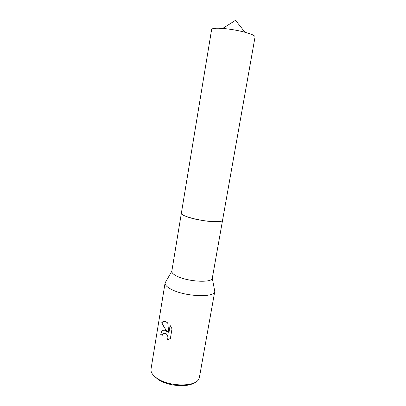 <?xml version="1.0" encoding="UTF-8"?>
<svg xmlns="http://www.w3.org/2000/svg" width="406" height="406" viewBox="0 0 406 406"><rect width="100%" height="100%" fill="white"/><g stroke="black" fill="none" stroke-linecap="round" stroke-linejoin="round"><path stroke-width="0.61" d="M181.705 213.977C182.502 214.87 184.431 215.855 187.491 216.921C198.026 220.727 219.123 223.082 221.991 220.864M187.491 216.921C199.955 221.443 224.67 223.391 222.559 219.849M181.37 213.186L171.804 271.289C171.697 272.903 173.616 274.634 177.564 276.471C188.912 281.937 212.206 282.962 212.297 278.212L222.574 220.225M166.064 281.226L165.09 282.911C164.866 285.037 167.165 287.296 171.987 289.681C185.887 296.801 214.825 297.73 214.769 291.401L214.409 289.493M165.242 330.403L167.551 331.976L165.43 329.261L161.725 322.724C162.75 321.364 164.197 321.09 166.064 321.892L167.744 322.937L168.825 333.174L170.119 325.409L172.007 328.824L170.398 338.406L167.292 340.116C168.515 337.107 167.805 334.757 165.156 333.067L162.72 333.91L162.182 335.473L160.735 334.366C161.314 331.037 162.816 329.718 165.242 330.403M165.095 282.865L151.017 369.095L151.037 370.911C151.529 373.505 153.61 376.022 157.279 378.458C169.327 386.872 195.418 387.04 198.793 379.072L199.412 377.367L214.774 291.356M153.981 375.86L158.198 379.549C167.648 386.055 187.323 387.74 194.372 382.762M163.999 332.935L165.272 333.037C167.922 334.727 168.637 337.076 167.414 340.086L167.292 340.116M163.506 330.225C162.121 330.667 161.238 332.037 160.857 334.336L162.197 335.371M163.598 321.486L161.847 322.699C163.156 325.815 165.095 328.901 167.668 331.951L167.551 331.976M170.215 325.536L168.825 333.174M211.622 29.501C212.039 28.308 215.738 27.948 222.716 28.43C230.232 29.075 237.637 30.338 244.94 32.231L250.385 33.916C253.593 35.119 255.146 36.124 255.049 36.926L222.579 220.179C222.392 221.042 220.661 221.544 217.388 221.691C205.685 222.402 179.706 216.139 181.375 213.14L211.622 29.501M212.297 278.212L214.769 291.401M171.804 271.289L165.09 282.911M244.94 32.231L235.541 20.3L222.716 28.43"/></g></svg>
